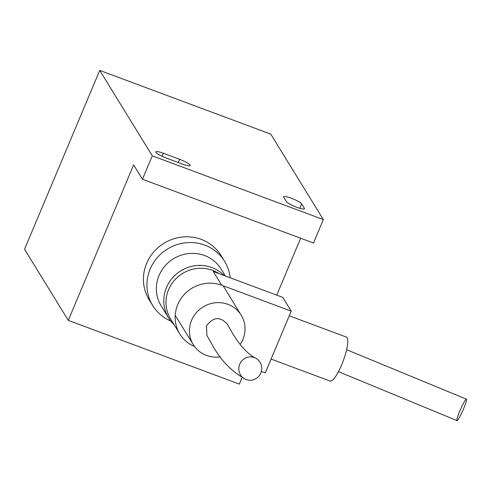 <?xml version="1.0" encoding="UTF-8"?>
<svg xmlns="http://www.w3.org/2000/svg" width="491" height="491" viewBox="0 0 491 491"><rect width="100%" height="100%" fill="white"/><g stroke="black" fill="none" stroke-linecap="round" stroke-linejoin="round"><path stroke-width="0.74" d="M190.097 165.068A9.845 1.694 -157.2 0 1 190.195 165.541A9.845 1.694 -157.2 0 1 182.597 164.135L166.351 158.077A9.845 1.694 -157.2 0 1 155.886 152.32A9.845 1.694 -157.2 0 1 155.788 151.854A9.845 1.694 -157.2 0 1 163.386 153.26L179.638 159.317A9.845 1.694 -157.2 0 1 190.097 165.068M170.776 321.059A42.201 40.428 -31.6 0 1 152.713 305.549L149.184 299.817A42.201 40.428 -31.6 0 1 146.649 263.366A42.201 40.428 -31.6 0 1 182.302 237.018A42.201 40.428 -31.6 0 1 221.085 255.596L224.608 261.335A42.201 40.428 -31.6 0 1 230.175 277.789M152.713 305.549A42.201 40.428 -31.6 0 1 150.172 269.099A42.201 40.428 -31.6 0 1 185.825 242.75A42.201 40.428 -31.6 0 1 224.608 261.335M300.658 238.221L276.734 295.134M242.112 377.493L239.332 384.097L68.28 320.359L133.62 164.927L142.439 179.264L313.491 243.002L323.336 219.581L270.786 134.135L99.734 70.397L152.284 155.843L142.439 179.264M304.34 208.258A9.845 1.694 -157.2 0 1 304.438 208.73A9.845 1.694 -157.2 0 1 295.778 206.914A9.845 1.694 -157.2 0 1 286.382 201.568L283.7 197.21A9.845 1.694 -157.2 0 1 283.602 196.738A9.845 1.694 -157.2 0 1 292.262 198.554A9.845 1.694 -157.2 0 1 301.658 203.9L304.34 208.258L304.033 208.988M99.734 70.397L24.55 249.256L68.28 320.359M152.284 155.843L323.336 219.581M174.096 324.655A35.168 33.689 -31.6 0 1 168.579 317.923A35.168 33.689 -31.6 0 1 172.341 278.078A35.168 33.689 -31.6 0 1 211.965 267.558A35.168 33.689 -31.6 0 1 224.227 275.574A35.168 33.689 148.4 0 0 211.965 267.558A35.168 33.689 148.4 0 0 172.341 278.078A35.168 33.689 148.4 0 0 168.579 317.923A35.168 33.689 148.4 0 0 174.096 324.655M161.171 305.881A35.168 33.689 -31.6 0 1 164.933 266.036A35.168 33.689 -31.6 0 1 204.557 255.516A35.168 33.689 -31.6 0 1 221.085 269.031A35.168 33.689 148.4 0 0 204.557 255.516A35.168 33.689 148.4 0 0 164.933 266.036A35.168 33.689 148.4 0 0 161.171 305.881L168.579 317.923L161.171 305.881M220.207 356.883A28.134 26.95 -31.6 0 1 206.49 355.441A28.134 26.95 -31.6 0 1 193.264 344.627A28.134 26.95 -31.6 0 1 196.271 312.755A28.134 26.95 -31.6 0 1 227.971 304.34A28.134 26.95 -31.6 0 1 241.191 315.148A28.134 26.95 -31.6 0 1 240.173 344.443M239.577 364.592A11.723 11.41 -70.3 0 1 255.338 358.013A11.723 11.41 -70.3 0 1 260.537 373.553A11.723 11.41 -70.3 0 1 245.236 379.162A11.723 11.41 -70.3 0 1 239.577 364.592M245.242 379.156C231.764 371.484 221.079 360.59 213.168 346.468L206.871 335.365L206.539 325.907C213.26 316.756 220.275 316.259 227.585 324.416C235.41 339.539 243.622 350.138 252.221 356.214L255.332 358.019M219.109 273.665A33.996 32.566 148.4 0 0 212.572 270.345A33.996 32.566 148.4 0 0 174.268 280.514A33.996 32.566 148.4 0 0 170.635 319.027L179.804 333.935A33.996 32.566 -31.6 0 1 183.438 295.422A33.996 32.566 -31.6 0 1 221.742 285.253L213.278 271.492L282.767 297.386L291.231 311.147L221.742 285.253M271.087 359.068L329.983 381.01A23.445 5.395 -69.6 0 0 341.693 364.776A23.445 5.395 -69.6 0 0 346.351 337.072L289.273 315.805M463.688 408.543A11.723 1.295 -66.1 0 1 456.955 420.603A11.723 1.295 -66.1 0 1 460.503 409.408A11.723 1.295 -66.1 0 1 466.45 399.165A11.723 1.295 -66.1 0 1 463.688 408.543M194.534 346.505A33.996 32.566 -31.6 0 1 179.804 333.935M261.322 371.423L265.275 372.896L291.231 311.147M299.805 208.313L301.658 203.9M162.11 156.298L163.386 153.26M178.288 162.527L179.638 159.317M193.264 344.627L175.631 315.958M241.191 315.148L223.558 286.48M225.369 275.997L221.085 269.031L225.369 275.997M456.906 420.566L338.452 371.65M466.401 399.152L346.634 349.702"/></g></svg>
